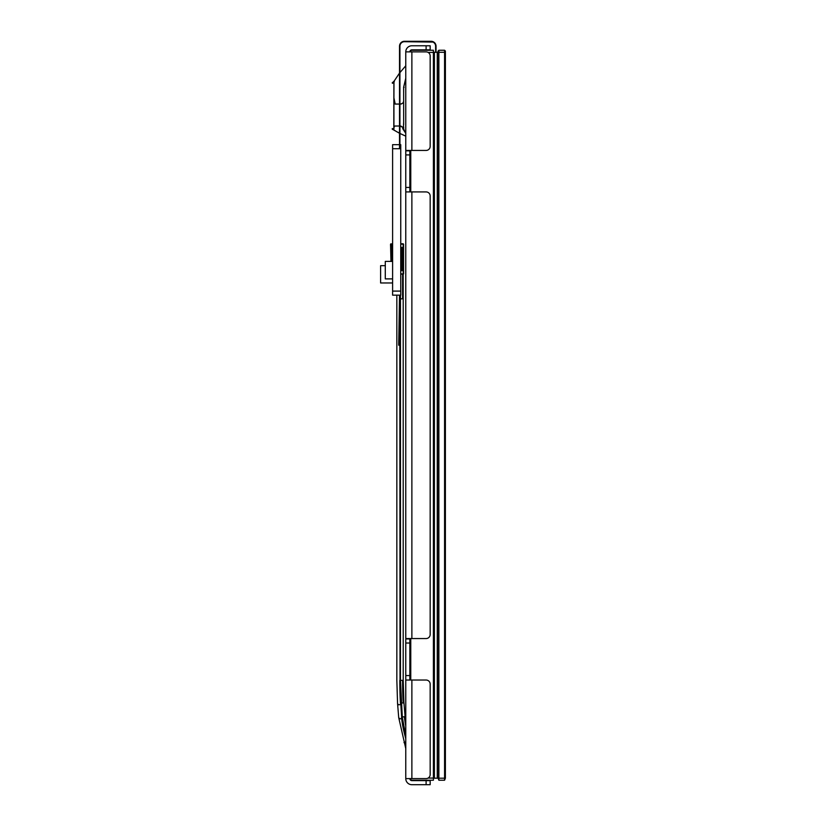 <?xml version="1.0" encoding="UTF-8"?>
<svg xmlns="http://www.w3.org/2000/svg" width="826" height="826" viewBox="0 0 826 826"><rect width="100%" height="100%" fill="white"/><g stroke="black" fill="none" stroke-linecap="round" stroke-linejoin="round"><path stroke-width="1.24" d="M438.069 51.057L438.069 52.286L444.574 52.286L444.574 50.252L438.885 50.252L438.069 51.057L438.885 50.252L438.885 780.229L438.069 778.195L437.253 778.195L437.253 52.286L433.392 52.286M433.392 778.195L434.404 778.195L434.404 52.286L434.404 778.195L437.253 778.195L437.253 52.286L438.069 52.286L438.069 778.195L444.574 778.195L444.574 780.229L438.885 780.229M445.39 52.286L444.574 52.286L444.574 778.195L445.39 778.195L445.39 51.057L444.574 50.252M445.39 778.195L444.574 780.229M399.929 144.664L400.744 144.664L399.929 144.664L400.744 144.664L400.744 295.161L392.608 295.161L392.608 148.721L399.526 148.721L399.526 46.184A4.884 4.884 -0 0 1 404.41 41.3L431.151 41.3A4.884 4.884 0 0 1 436.035 46.184L436.035 52.286M400.744 148.721L399.929 148.721L399.929 46.184A4.471 4.471 -0 0 1 404.41 41.703L432.917 42.064A4.471 4.471 0 0 1 435.622 46.184L435.622 52.286M428.013 41.3L433.072 41.692A4.884 4.884 0 0 1 436.035 46.184M392.608 278.889L385.288 278.889L385.288 261.398L392.608 261.398L392.412 258.311M392.608 148.721L392.608 144.664L399.526 144.664M385.288 265.683L380.61 265.683L380.61 282.967L392.608 282.967M399.929 295.161L399.929 344.38L398.71 344.38L399.526 295.161M398.71 344.38L398.71 345.196L399.929 345.196L399.929 344.38M392.608 248.275L391.772 247.439L391.772 261.398L391.772 245.405L390.553 245.807L390.553 244.186L390.966 261.398M392.608 245.405L391.772 245.405M403.171 247.439L402.355 247.439L402.355 270.629L403.573 270.216L403.573 273.881L403.573 244.186L403.171 270.629L403.171 244.186L400.744 244.186M391.772 247.439L392.608 247.439M400.744 247.439L402.355 247.439L400.744 248.45M400.744 254.645L401.333 254.645L401.333 248.45M400.744 261.367L401.952 261.367L400.744 261.357L401.839 261.367L401.839 256.514L400.744 256.514M392.608 256.514L392.412 261.367M400.744 269.606L401.333 269.606L401.333 263.463L400.744 263.463M401.333 269.606L402.355 270.629L400.744 270.629M401.333 263.463L402.355 262.875L402.355 255.182L401.333 254.645M392.608 244.186L390.553 244.186L392.608 243.773M400.744 243.773L403.171 243.773M400.744 273.881L403.171 273.881L400.744 274.284M402.355 255.998L401.839 256.514L401.839 255.699L400.744 255.699M392.608 255.699L392.288 256.514L391.772 255.998M400.744 262.358L401.839 262.358L401.839 261.367M391.772 255.182L392.288 255.699M392.608 254.821L391.906 255.523M400.021 298.826L403.212 298.826L403.171 270.629M399.526 126.017L394.591 126.027L393.909 127.772L393.909 81.278L393.806 127.38M394.043 81.144L393.806 82.094M394.436 126.089L393.93 127.772L393.93 96.941M403.656 129.248L403.656 127.772L399.929 126.017M399.929 104.066L401.642 103.89M400.765 104.066L402.954 103.064L403.656 101.35L403.656 102.321M393.961 98.118L395.2 104.066L399.526 104.066M393.909 130.095L393.93 127.772M403.738 86.885L405.69 79.141L403.635 87.236L403.656 124.674M403.656 126.967L403.656 128.092M403.656 100.731L403.656 115.785M403.656 89.156L403.656 89.817M410.77 171.653L410.367 150.435M403.656 127.772L400.765 126.027M403.656 121.959L403.356 129.641L403.976 130.58M403.656 92.739L403.656 88.341M393.992 81.196L393.93 95.93C393.868 100.896 394.291 103.611 395.2 104.066L395.096 104.045M410.894 778.598L410.894 780.229L410.77 778.598M428.116 52.399L433.392 52.399L433.392 50.252L410.77 50.252L410.77 51.873M410.77 680.035L410.77 638.55M410.77 191.921L410.77 150.435M410.894 50.252L410.894 51.873M433.392 52.399L433.392 780.229L410.894 780.229M430.17 780.632L430.17 784.7L430.17 780.632L426.102 780.632L426.102 784.7L430.17 784.7M409.841 778.598A2.034 2.034 0 0 0 411.875 780.632L426.102 780.632M409.841 51.873A2.034 2.034 0 0 1 411.875 49.839L430.17 49.839L430.17 45.771L411.875 45.771A6.102 6.102 0 0 0 405.772 51.873L426.102 51.873A4.068 4.068 0 0 1 430.17 55.941L430.17 146.367A4.068 4.068 0 0 1 426.102 150.435L405.772 150.435L405.772 51.873M426.102 191.921A4.068 4.068 0 0 1 430.17 195.989L430.17 634.482A4.068 4.068 0 0 1 426.102 638.55L405.772 638.55L405.772 191.921L426.102 191.921M405.772 778.598L405.772 680.035L426.102 680.035A4.068 4.068 0 0 1 430.17 684.104L430.17 774.53A4.068 4.068 0 0 1 426.102 778.598L405.772 778.598A6.102 6.102 0 0 0 411.875 784.7L426.102 784.7M405.772 680.035L409.841 680.035M405.772 638.55L405.772 679.633M405.772 191.921L409.841 191.921M405.772 150.435L405.772 191.518M409.841 638.55L409.841 679.633M409.841 150.435L409.841 191.518M405.772 150.838L409.841 150.838M405.772 638.952L409.841 638.952M400.744 291.093L392.608 291.093M390.966 243.773L390.966 245.405M402.355 262.007L400.744 261.491M393.93 128.742L393.806 128.195M405.772 725.837A27.423 4.037 74.3 0 1 404.43 716.916L405.039 715.894L405.772 721.542M405.772 738.661A26.329 3.872 74.3 0 1 401.725 718.579L400.724 702.823L403.284 702.978L403.883 701.945L405.039 715.894M403.284 702.978A28.673 1.838 -90 0 1 402.572 680.356L403.212 680.356L403.883 701.945M402.572 298.826L402.572 274.284M405.772 748.542L398.721 717.639L397.574 703.69L398.493 704.764L400.579 704.64A30.779 1.972 -90 0 1 399.815 680.356L402.572 680.356M398.721 717.639L399.639 718.703L401.106 718.827L401.88 716.762L404.43 716.916M404.007 742.584L405.772 741.882M400.021 680.356L399.815 345.196M433.392 778.071L428.116 778.071M426.102 45.771L426.102 49.839M411.875 191.921L411.875 638.55M411.875 51.873L411.875 150.435M411.875 680.035L411.875 778.598M405.772 187.45L409.841 187.45M405.772 154.906L409.841 154.906M405.772 675.565L409.841 675.565M405.772 643.02L409.841 643.02M392.546 83.302L393.734 82.197M392.309 128.536L393.672 129.341M403.656 129.135L403.119 128.195M405.772 78.222L403.656 87.143L405.772 78.222M404.141 130.095L404.895 131.809M405.122 132.201L405.772 133.182M405.772 133.389L403.501 129.785M403.914 130.487L403.439 129.754M403.109 129.217L404.059 130.704L404.079 129.785M403.666 100.648L403.646 100.049M393.909 81.278L392.195 82.91M394.611 130.446L393.413 129.806M398.462 132.511L399.526 133.048M394.735 130.549L393.806 130.023L394.735 130.549M394.281 130.302L399.526 133.275M394.425 130.405L393.197 129.579M399.929 133.471L405.772 136.145M394.343 81.609L393.331 81.857M394.239 80.979L393.713 81.537M393.661 81.805L399.526 73.091M399.929 72.605L405.772 65.791M394.436 130.363L395.489 130.911M393.837 130.043L392.247 129.186L393.826 130.033M393.95 130.126L392.412 129.228M403.604 130.012L403.191 129.362M403.873 130.374L405.772 132.893M405.772 132.996L402.675 128.495M404.141 87.36L403.625 87.236M403.212 298.826L403.212 680.356M397.574 703.69L396.841 680.356L396.841 295.161M405.772 735.553L402.334 717.557L400.455 680.356L400.455 295.161"/></g></svg>
